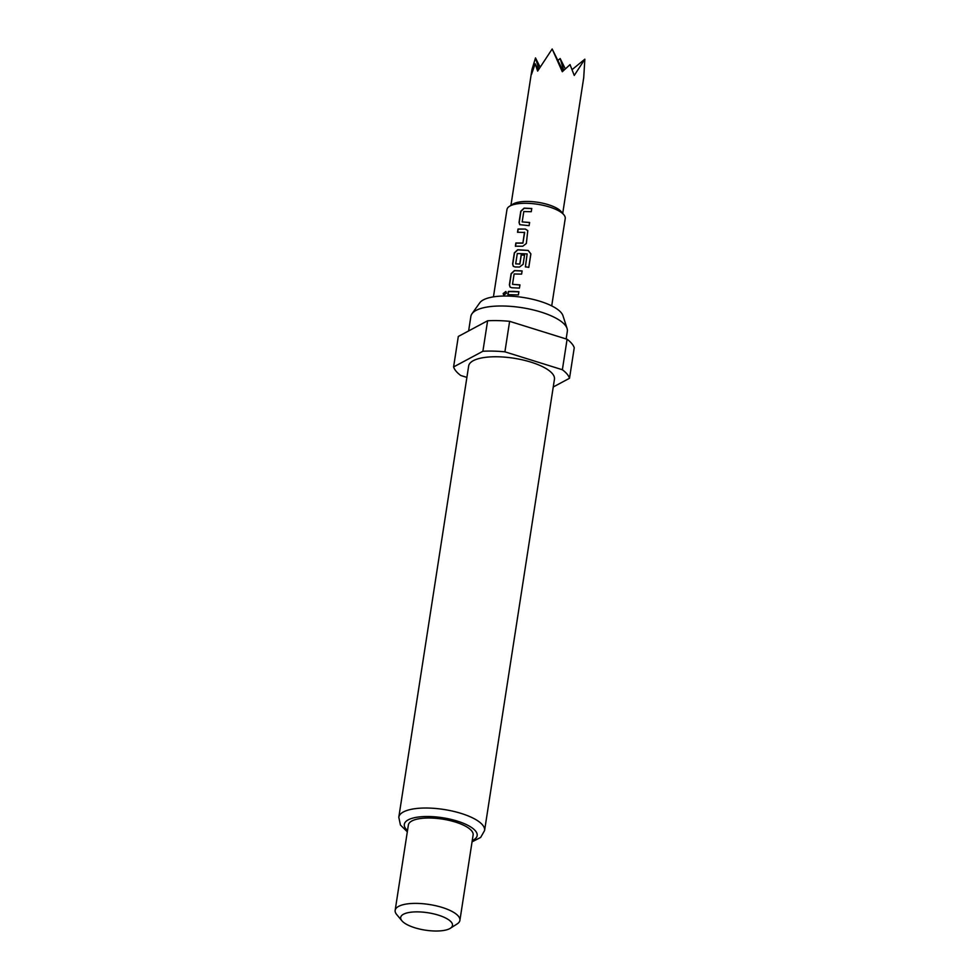 <?xml version="1.0" encoding="UTF-8"?>
<svg xmlns="http://www.w3.org/2000/svg" width="980" height="980" viewBox="0 0 980 980"><rect width="100%" height="100%" fill="white"/><g stroke="black" fill="none" stroke-linecap="round" stroke-linejoin="round"><path stroke-width="1.47" d="M503.157 293.547L505.876 291.501L506.525 293.155L503.72 295.151L503.157 293.547M503.83 295.213L503.365 293.657L505.925 291.538M522.181 221.909L529.604 222.472L529.102 225.67L519.719 224.665L519.045 222.411L520.772 211.214L524.104 208.14L531.76 208.495L531.27 211.692L523.786 211.558L522.181 221.909L529.641 222.583M519.804 224.726L519.204 222.534L520.931 211.337L524.226 208.262L531.809 208.605M515.517 246.323L516.019 243.126L522.891 243.138L524.668 232.468L517.526 232.236L518.016 229.026L525.415 229.063L527.779 230.606L526.346 243.493L522.757 246.237L515.37 246.201L515.86 243.003L522.818 243.016M517.685 232.346L518.175 229.149L525.415 229.063M515.688 263.865L519.792 263.975L521.201 254.874L524.545 255.119L523.124 264.294L519.535 267.05L515.002 266.94L513.275 266.278L512.601 264.024L514.341 252.828L517.673 249.753L528.159 250.427L530.878 253.881L528.796 267.32L525.39 266.829L527.154 253.918L517.293 253.514L515.688 263.865L519.865 264.098L521.274 254.996L524.594 255.241M513.361 266.339L512.76 264.147L514.5 252.938L517.795 249.876L528.159 250.427M512.516 284.322L519.939 284.886L519.449 288.096L511.781 287.74L510.053 287.091L509.38 284.825L511.119 273.628L514.439 270.566L522.107 270.921L521.605 274.118L514.12 273.971L512.516 284.322L519.976 285.009M510.139 287.152L509.539 284.947L511.266 273.751L514.561 270.676L522.144 271.031M508.02 294.76L508.51 291.562L518.922 291.832M468.624 330.934L470.878 316.356A48.804 16.391 8.8 0 1 471.968 313.772L479.747 302.832A42.691 14.332 8.8 0 1 507.946 296.058A42.691 14.332 8.8 0 1 562.961 315.719L567.077 328.496A48.804 16.391 8.8 0 1 567.334 331.289L566.146 338.958M471.968 313.772A48.804 16.391 8.8 0 1 504.198 306.03A48.804 16.391 8.8 0 1 567.077 328.496M498.293 356.793A43.402 14.565 8.8 0 1 554.447 379.248L484.586 830.513A43.402 14.565 8.8 0 0 428.432 808.059A43.402 14.565 8.8 0 0 398.799 817.234L468.661 365.969A43.402 14.565 8.8 0 1 498.293 356.793M401.91 920.796L396.692 914.536A32.757 11.001 8.8 0 1 395.161 910.334A32.757 11.001 8.8 0 1 417.529 903.413A32.757 11.001 8.8 0 1 459.902 920.355A32.757 11.001 8.8 0 1 457.182 923.907L450.31 928.293A26.203 8.796 8.8 0 1 434.593 931A26.203 8.796 8.8 0 1 401.91 920.796A26.203 8.796 8.8 0 1 418.583 911.89A26.203 8.796 8.8 0 1 445.839 918.125A26.203 8.796 8.8 0 1 450.31 928.293M395.161 910.334L408.378 824.964A32.757 11.001 8.8 0 1 430.747 818.031A32.757 11.001 8.8 0 1 473.12 834.985L459.902 920.355M466.897 377.398L460.735 375.475A58.959 19.796 8.8 0 1 453.593 366.949L482.895 351.257A58.959 19.796 8.8 0 1 493.54 351.122A58.959 19.796 8.8 0 1 504.908 351.832L562.373 369.742A58.959 19.796 8.8 0 1 569.515 378.268L553.247 386.99M482.895 351.257L487.611 320.766A58.959 19.796 8.8 0 1 498.257 320.619A58.959 19.796 8.8 0 1 509.625 321.33L504.908 351.832M493.442 296.867L506.966 209.549A29.486 9.898 8.8 0 1 509.416 206.351L512.859 204.159A26.203 8.796 8.8 0 1 528.563 201.451A26.203 8.796 8.8 0 1 561.246 211.656L563.855 214.779A29.486 9.898 8.8 0 1 565.227 218.565L551.716 305.895M562.716 213.42L583.725 77.677L584.84 59.192L574.255 75.448L570.042 64.619L562.299 71.724L552.169 49L537.64 71.087L535.154 63.725L531.54 74.358L531.932 69.654L535.509 57.918L538.865 68.955M509.416 206.351A29.486 9.898 8.8 0 1 527.093 203.313A29.486 9.898 8.8 0 1 563.855 214.779M525.39 266.94L527.154 253.918M513.459 291.391L518.873 291.721L518.383 294.919L507.861 294.649L508.351 291.44L513.459 291.391M522.891 243.138L524.484 232.236M538.265 69.972L535.154 63.725M563.096 70.928L552.169 49M565.288 68.808L560.168 58.555L563.733 70.303M557.865 60.442L560.168 58.555M572.21 69.519L584.84 59.192M540.029 66.983L535.509 57.918M562.373 369.742L567.089 339.252A58.959 19.796 8.8 0 1 574.243 347.777L569.515 378.268M487.611 320.766L458.309 336.459L453.593 366.949M567.089 339.252L509.625 321.33M528.159 250.537L530.878 253.881M530.841 253.979L528.759 267.43M525.488 229.185L527.804 230.655M407.509 830.562A36.848 12.373 8.8 0 1 429.497 816.536A36.848 12.373 8.8 0 1 469.138 826.018A36.848 12.373 8.8 0 1 472.25 840.583M472.054 841.857L480.666 837.435L484.586 830.513M510.923 205.396L531.932 69.654M407.313 831.836L400.44 825.013L398.799 817.234"/></g></svg>
